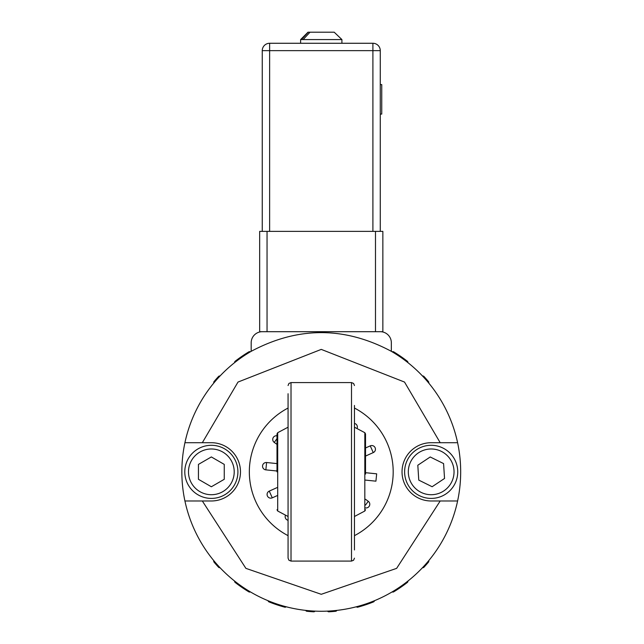 <?xml version="1.0" encoding="UTF-8"?>
<svg xmlns="http://www.w3.org/2000/svg" width="644" height="644" viewBox="0 0 644 644"><rect width="100%" height="100%" fill="white"/><g stroke="black" fill="none" stroke-linecap="round" stroke-linejoin="round"><path stroke-width="0.97" d="M356.365 606.777A1.473 1.473 0 0 0 357.798 607.163A140.159 140.159 0 0 0 373.52 601.899A1.473 1.473 0 0 0 374.43 600.731M392.196 591.876A1.473 1.473 0 0 0 393.677 591.852A140.159 140.159 0 0 0 407.338 582.458A1.473 1.473 0 0 0 407.894 581.089M422.528 567.67A1.473 1.473 0 0 0 423.945 567.243A140.159 140.159 0 0 0 428.453 562.148A1.473 1.473 0 0 0 428.711 560.691M428.711 383.011A1.473 1.473 0 0 0 428.453 381.554A140.159 140.159 0 0 0 423.945 376.458A1.473 1.473 0 0 0 422.528 376.024M407.894 362.612A1.473 1.473 0 0 0 407.338 361.244A140.159 140.159 0 0 0 393.677 351.849A1.473 1.473 0 0 0 392.196 351.825M250.331 351.825A1.473 1.473 0 0 0 248.85 351.849A140.159 140.159 0 0 0 235.181 361.244A1.473 1.473 0 0 0 234.633 362.612M219.99 376.024A1.473 1.473 0 0 0 218.574 376.458A140.159 140.159 0 0 0 214.066 381.554A1.473 1.473 0 0 0 213.808 383.011M213.808 560.691A1.473 1.473 0 0 0 214.066 562.148A140.159 140.159 0 0 0 218.574 567.243A1.473 1.473 0 0 0 219.99 567.67M234.633 581.089A1.473 1.473 0 0 0 235.181 582.458A140.159 140.159 0 0 0 248.85 591.852A1.473 1.473 0 0 0 250.331 591.876M268.097 600.731A1.473 1.473 0 0 0 269.007 601.899A140.159 140.159 0 0 0 284.728 607.163A1.473 1.473 0 0 0 286.161 606.777M305.683 610.391A1.473 1.473 0 0 0 306.882 611.269A140.159 140.159 0 0 0 313.66 611.8A1.473 1.473 0 0 0 314.98 611.124M327.546 611.124A1.473 1.473 0 0 0 328.867 611.8A140.159 140.159 0 0 0 335.645 611.269A1.473 1.473 0 0 0 336.844 610.391M365.526 471.851L365.526 433.935L365.526 471.851M277.001 471.851L277.001 433.935L277.001 471.851M262.253 331.692L380.274 331.692A11.069 11.069 0 0 1 391.343 342.761L391.343 351.326C344.621 326.387 297.906 326.387 251.184 351.326L251.184 342.761A11.069 11.069 0 0 1 262.253 331.692L259.669 331.692L259.669 231.373L382.858 231.373L382.858 331.692L380.274 331.692M457.602 442.71A139.418 139.418 0 0 0 391.343 351.326A139.418 139.418 0 0 1 457.602 500.984L440.198 500.984L457.602 500.984A139.418 139.418 0 0 1 184.925 500.984L211.353 500.984A29.141 29.141 0 0 0 240.486 471.851A29.141 29.141 0 0 0 211.353 442.71L184.925 442.71L202.329 442.71L237.998 382.061L321.259 349.394L404.521 382.061L440.198 442.71L456.725 442.71M457.602 500.984A139.418 139.418 0 0 1 184.925 500.984A139.418 139.418 0 0 1 251.184 351.326A139.418 139.418 0 0 0 184.925 442.71M440.198 442.71L431.174 442.71A29.141 29.141 0 0 0 402.033 471.851A29.141 29.141 0 0 0 431.174 500.984L440.198 500.984L396.632 568.362L321.259 594.299L245.895 568.362L202.329 500.984L184.925 500.984M288.069 520.288A3.687 3.687 0 0 1 285.437 515.281M277.001 471.006L265.851 469.862A3.687 3.687 0 0 1 262.559 465.821A3.687 3.687 0 0 1 266.608 462.529L277.001 463.591M354.458 423.414A3.687 3.687 0 0 1 357.09 428.413M365.526 472.696A3.687 3.687 0 0 1 365.671 472.704L376.676 473.831L375.919 481.173L365.526 480.102M365.526 499.301L368.255 501.274A3.687 3.687 0 0 1 365.526 507.907M365.526 447.974L370.244 445.865A3.687 3.687 0 0 1 375.396 448.643A3.687 3.687 0 0 1 373.262 452.595L365.526 456.065M373.262 452.595L370.244 445.865M277.001 444.4L274.264 442.428A3.687 3.687 0 0 1 277.001 435.795M277.001 438.636L274.264 442.428M277.001 495.719L272.283 497.836A3.687 3.687 0 0 1 267.405 495.977A3.687 3.687 0 0 1 269.264 491.106L277.001 487.637M288.069 535.655A71.919 71.919 0 0 1 288.069 408.046M354.458 408.046A71.919 71.919 0 0 1 354.458 535.655M432.132 486.727L418.769 480.11L417.811 465.242L430.224 456.974L443.579 463.583L444.537 478.46L432.132 486.727M421.031 492.346A22.87 22.87 0 0 1 418.495 452.821A22.87 22.87 0 0 1 453.996 470.386A22.87 22.87 0 0 1 421.031 492.346M407.37 460.074A26.557 26.557 0 0 1 442.951 448.047A26.557 26.557 0 0 1 454.978 483.628A26.557 26.557 0 0 1 419.397 495.655A26.557 26.557 0 0 1 407.37 460.074M198.441 479.305L198.441 464.396L211.353 456.942L224.257 464.396L224.257 479.305L211.353 486.759L198.441 479.305M188.483 471.851A22.87 22.87 0 0 1 222.784 452.048A22.87 22.87 0 0 1 222.784 491.654A22.87 22.87 0 0 1 188.483 471.851M211.353 445.294A26.557 26.557 0 0 1 237.91 471.851A26.557 26.557 0 0 1 211.353 498.408A26.557 26.557 0 0 1 184.796 471.851A26.557 26.557 0 0 1 211.353 445.294M380.274 84.573L381.747 84.573L381.747 114.085L380.274 114.085M269.627 231.373L269.627 50.643L262.253 50.643L262.253 231.373M380.274 231.373L380.274 50.643L372.9 50.643L372.9 231.373M372.9 43.269L269.627 43.269L269.627 50.643L372.9 50.643L372.9 43.269A7.374 7.374 0 0 1 380.274 50.643M262.253 50.643A7.374 7.374 0 0 1 269.627 43.269A7.374 7.374 0 0 0 262.253 50.643M334.204 32.2L341.916 39.574L303.139 39.574L310.014 32.2L334.204 32.2M318.369 32.2L307.985 32.2L300.611 39.574L303.139 39.574M308.323 32.2L301.448 39.574M354.458 405.446L354.458 549.952M288.069 393.726L288.069 558.147L288.931 560.232L291.016 561.093L291.016 382.584L288.931 383.446L288.069 385.531M354.458 516.496L364.826 511.014L364.826 432.688L354.458 427.205M288.069 427.205L277.701 432.688L277.701 511.014L277.001 509.766M276.856 470.997L277.001 469.581M266.608 462.529L265.851 469.862M365.671 472.704L365.526 474.121M375.919 481.173L376.676 473.831M365.526 505.057L368.255 501.274M269.264 491.106L272.283 497.836M375.484 231.373L375.484 331.692M267.043 331.692L267.043 231.373M354.458 558.147L353.596 560.232L351.503 561.093L351.503 382.584L353.596 383.446L354.458 385.531M288.069 516.496L277.701 511.014M364.826 432.688L365.526 433.935M277.701 432.688L277.001 433.935M364.826 511.014L365.526 509.766M341.916 43.269L341.916 39.574M300.611 43.269L300.611 39.574M351.503 382.584L291.016 382.584M351.503 561.093L291.016 561.093"/></g></svg>
